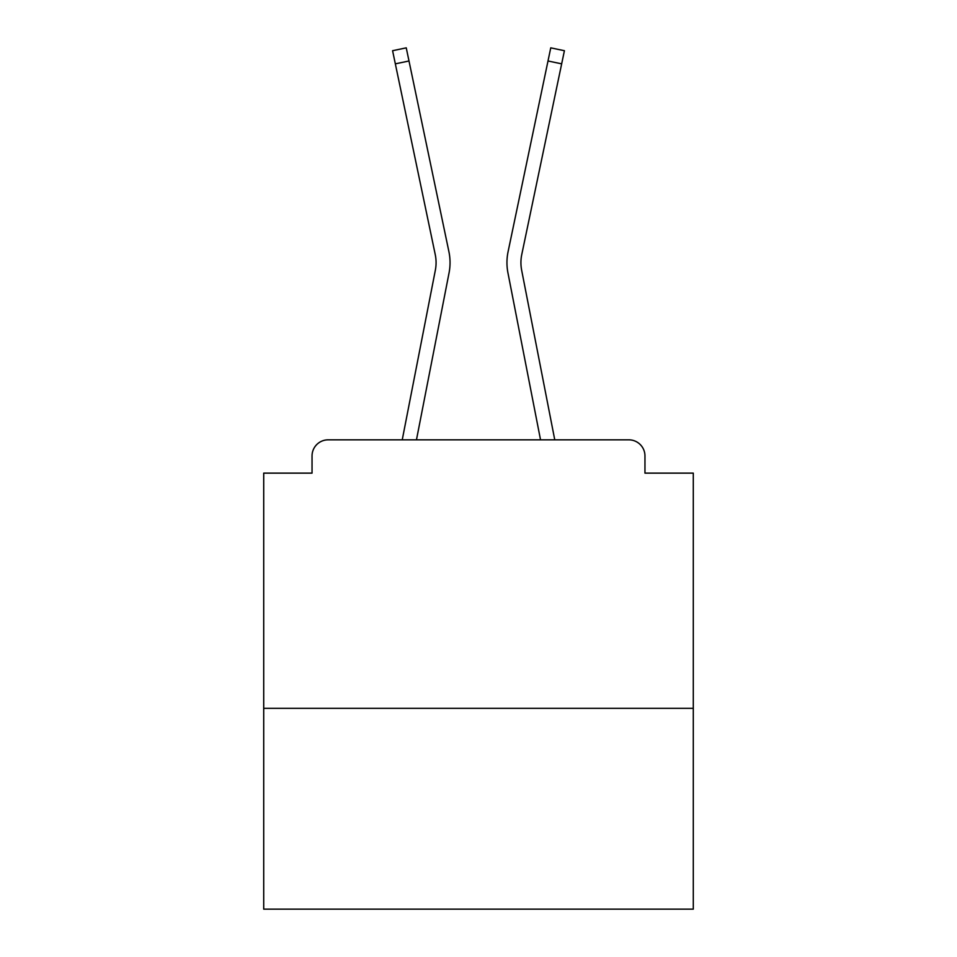 <?xml version="1.0" encoding="UTF-8"?>
<svg xmlns="http://www.w3.org/2000/svg" width="957" height="957" viewBox="0 0 957 957"><rect width="100%" height="100%" fill="white"/><g stroke="black" fill="none" stroke-linecap="round" stroke-linejoin="round"><path stroke-width="1.44" d="M693.287 708.324L693.287 473.129L644.958 473.129L644.958 455.951A16.113 16.113 0 0 0 628.857 439.837L328.143 439.837A16.113 16.113 0 0 0 312.042 455.951L312.042 473.129L263.713 473.129L263.713 909.15L693.287 909.15L693.287 708.324L263.713 708.324M312.042 455.951L312.042 473.129M628.857 439.837L562.261 439.837M394.739 439.837L328.143 439.837M644.958 473.129L644.958 455.951M402.239 439.837L435.339 270.257A39.739 39.739 0 0 0 435.232 254.502L392.585 50.709L406.247 47.85L448.905 251.643A53.7 53.7 0 0 1 449.048 272.924L416.462 439.837M554.761 439.837L521.661 270.257A39.739 39.739 0 0 1 521.768 254.502L561.663 63.844L548.002 60.985L508.095 251.643A53.7 53.7 0 0 0 507.952 272.924L540.538 439.837M395.337 63.844L408.998 60.985L448.905 251.643M508.095 251.643L550.754 47.85L564.415 50.709L561.663 63.844M435.339 270.257A39.739 39.739 0 0 0 435.232 254.502A39.739 39.739 0 0 1 435.339 270.257A39.739 39.739 0 0 0 435.232 254.502A39.739 39.739 0 0 1 435.339 270.257A39.739 39.739 0 0 0 435.232 254.502A39.739 39.739 0 0 1 435.339 270.257A39.739 39.739 0 0 0 435.232 254.502A39.739 39.739 0 0 1 435.339 270.257A39.739 39.739 0 0 0 435.232 254.502A39.739 39.739 0 0 1 435.339 270.257A39.739 39.739 0 0 0 435.232 254.502A39.739 39.739 0 0 1 435.339 270.257A39.739 39.739 0 0 0 435.232 254.502A39.739 39.739 0 0 1 435.339 270.257A39.739 39.739 0 0 0 435.232 254.502A39.739 39.739 0 0 1 435.339 270.257A39.739 39.739 0 0 0 435.232 254.502A39.739 39.739 0 0 1 435.339 270.257A39.739 39.739 0 0 0 435.232 254.502M521.661 270.257A39.739 39.739 0 0 1 521.768 254.502A39.739 39.739 0 0 0 521.661 270.257A39.739 39.739 0 0 1 521.768 254.502A39.739 39.739 0 0 0 521.661 270.257A39.739 39.739 0 0 1 521.768 254.502A39.739 39.739 0 0 0 521.661 270.257A39.739 39.739 0 0 1 521.768 254.502"/></g></svg>

